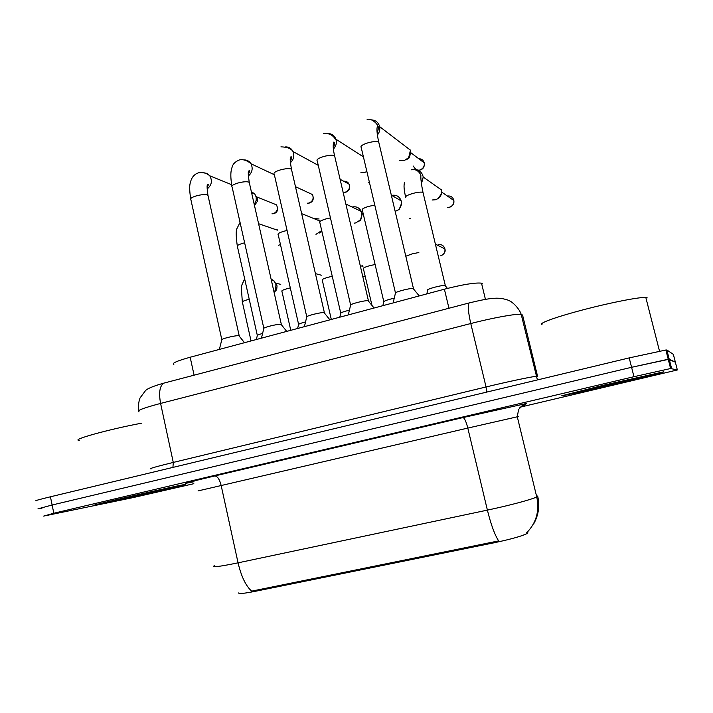 <?xml version="1.0" encoding="UTF-8"?>
<svg xmlns="http://www.w3.org/2000/svg" width="713" height="713" viewBox="0 0 713 713"><rect width="100%" height="100%" fill="white"/><g stroke="black" fill="none" stroke-linecap="round" stroke-linejoin="round"><path stroke-width="1.07" d="M238.605 592.949C238.703 594.027 244.336 593.466 255.504 591.264L494.528 542.691C511.649 539.046 522.674 535.9 527.62 533.262L527.959 531.497M173.838 364.637C171.236 363.461 176.681 360.992 190.166 357.231L444.395 289.202C462.897 284.487 475.268 282.473 481.507 283.159L482.523 283.863M99.793 504.26C122.654 499.59 195.496 482.621 183.945 484.644L180.469 485.312C160.871 489.189 81.585 507.629 94.74 505.241L99.793 504.26C122.654 499.59 195.496 482.621 183.945 484.644L180.469 485.312C160.871 489.189 81.585 507.629 94.74 505.241L99.793 504.26M561.755 395.768L562.602 395.644C573.047 394.022 667.234 371.865 663.794 371.812L603.18 385.305L562.602 395.644C573.047 394.022 667.234 371.865 663.794 371.812L603.18 385.305L561.755 395.768M214.248 565.694C211.44 567.619 219.381 566.675 238.062 562.833C241.252 576.434 245.78 585.872 251.662 591.148L498.645 540.9C494.706 534.821 490.954 524.563 487.389 510.116C509.421 505.49 532.691 499.234 536.737 496.899L537.664 496.007M518.369 416.597L517.29 416.793L536.737 496.899C539.741 511.221 536.221 523.333 526.185 533.244L526.738 532.798M520.677 407.061L677.35 369.958L675.354 362.159L668.224 359.263L631.584 367.293L52.12 505.009L37.949 508.85L42.031 508.128M527.62 533.262L527.424 532.05M677.35 369.958L670.594 368.532L633.964 376.705L53.814 513.235L43.662 516.096L133.073 497.603L193.838 483.69M671.584 368.407L669.222 359.2L675.354 362.159L673.357 354.37L666.869 349.994L665.862 350.012L629.205 357.899L50.436 496.792C38.769 499.617 34.055 500.963 36.31 500.82M666.869 349.994L669.222 359.2L631.584 367.293L52.12 505.009L37.949 508.85M393.148 302.918L395.385 293.337C393.255 292.419 409.868 287.927 413.175 288.533L413.629 289.086M410.492 150.06L408.674 157.644L404.512 160.425L399.654 160.345M410.652 153.081L409.226 157.849L406.25 159.846M426.82 293.908L427.684 290.191C425.643 289.335 441.926 284.906 445.046 285.485L445.465 285.984M441.597 189.346L441.748 190.121C442.087 193.767 440.741 196.654 437.702 198.775L435.527 199.756L432.087 199.996M441.49 193.722L438.228 198.419M348.292 314.923L350.555 305.378C348.47 304.469 364.904 300.12 368.149 300.734L368.585 301.278M366.865 171.503L364.904 172.386L360.938 172.528M362.569 156.299L363.274 156.245M304.389 326.67L306.688 317.169C304.647 316.26 320.939 312.053 324.121 312.668L324.549 313.194M261.43 338.167L263.757 328.702C261.778 327.811 277.838 323.747 281.029 324.326L281.475 324.843M219.363 349.415L221.734 339.994C219.836 339.138 235.335 335.253 238.784 335.725L239.336 336.242M251.315 191.521L254.862 194.105L256.154 196.984L256.243 200.264L254.247 204.515M255.949 196.244L257.375 198.9L257.438 201.244L254.479 205.54M382.845 305.672L383.719 301.947C383.808 301.029 387.319 299.772 394.253 298.186M391.704 195.389C396.339 194.604 399.494 196.423 401.161 200.843L401.241 201.137C401.891 204.56 400.911 207.456 398.291 209.827L395.278 211.431M401.446 203.597L399.244 209.31L397.809 210.192M339.789 317.196L340.68 313.462C340.547 312.713 343.461 311.617 349.415 310.164M352.124 207.037C356.268 206.155 359.307 207.617 361.25 211.413L361.874 214.987L360.778 218.873L359.78 220.308L355.814 222.875L354.227 223.16M362.088 214.542L360.733 219.987L358.193 221.734M297.624 328.479L298.533 324.727C298.275 324.139 300.61 323.194 305.538 321.911M321.706 230.611L315.975 234.336M313.462 218.419L319.112 218.989M321.919 231.529L319.46 232.982M141.495 423.201C107.984 429.511 70.266 440.028 79.259 440.384M112.636 501.025L115.818 500.49C131.005 497.407 179.917 485.927 163.892 489.207L112.734 500.963M647.226 297.891L645.818 297.481C639.793 296.893 611.041 302.49 583.795 309.638C556.488 316.777 538.137 323.444 541.996 324.504M619.57 381.776L581.977 391.018C584.491 390.965 645.826 376.571 642.787 376.74L619.57 381.776M256.332 339.531L257.259 335.761C256.938 335.297 258.712 334.522 262.589 333.443M280.467 244.595L278.284 245.308M275.61 229.55L277.214 229.265M271.074 278.979L274.095 280.967L275.976 284.603L275.485 289.879L274.05 292.152M275.414 282.945L277.054 285.851L276.706 289.63L274.131 292.482M494.528 542.691L494.278 541.622M255.504 591.264L255.29 590.248M194.088 375.181L190.166 357.231M448.958 308.239L444.395 289.202M193.981 481.721C177.582 485.063 184.507 483.147 214.738 475.954L463.013 417.568C464.511 418.023 466.106 421.526 467.808 428.076L198.054 490.918M463.013 417.568L525.82 403.62L526.408 403.62L524.518 405.189L522.834 405.733M519.759 407.774L522.941 405.091L518.583 409.458L517.29 416.793L467.808 428.076L487.389 510.116L238.062 562.833L221.137 485.393C219.542 479.225 217.403 476.079 214.738 475.954M533.743 523.805C538.573 515.125 539.884 505.891 537.682 496.105M521.934 405.982L521.488 406.107M633.964 376.705L629.205 357.899M53.814 513.235L50.436 496.792M521.542 406.401L524.518 405.189M522.941 405.091L526.408 403.62M537.575 376.304L522.567 315.066L521.185 314.335C516.212 313.595 492.692 317.846 470.776 323.533L160.585 403.424C142.769 408.157 135.604 410.964 139.071 411.847M172.938 467.389L173.277 462.425L160.585 403.424C158.642 392.631 159.721 385.867 163.803 383.139L165.122 382.792M151.236 468.869C147.956 468.958 155.3 466.81 173.277 462.425L486.052 386.963C508.164 381.607 531.64 376.651 536.372 376.295L537.611 376.428M138.741 410.519C138.144 406.152 138.572 401.963 140.033 397.961L145.238 390.982C146.726 388.826 152.912 386.205 163.803 383.139L469.145 302.945C467.621 305.137 468.165 312 470.776 323.533L486.052 386.963L486.676 392.105M537.406 379.931L521.185 314.335C518.921 307.553 511.301 301.251 509.554 300.886C508.119 299.986 505.276 299.157 501.043 298.399C495.321 297.909 489.92 297.874 469.145 302.945L469.715 302.793M418.745 158.714C421.597 158.732 423.424 160.122 424.244 162.876C424.645 166.619 423.379 168.954 420.438 169.908L420.117 169.854C423.272 168.571 424.645 166.245 424.244 162.876L410.697 152.627M395.457 292.883L361.197 147.457C360.172 146.156 362.418 144.614 367.944 142.832C373.202 141.432 376.794 141.174 378.728 142.047L378.977 143.09M371.874 119.936C375.938 120.354 378.523 122.583 379.619 126.629C380.181 129.721 379.432 132.52 377.373 135.015M447.363 196.022C450.821 195.656 452.987 197.162 453.86 200.54C454.27 203.704 452.933 205.914 449.858 207.18L449.6 207.153C452.648 205.995 454.065 203.793 453.86 200.54L441.793 192.136M405.742 197.519C404.913 196.494 407.248 195.139 412.747 193.464C417.827 192.145 421.24 191.797 422.996 192.412L423.183 193.196M415.028 169.81C419.529 170.157 422.265 172.582 423.237 177.082L421.383 184.079M438.976 245.976L438.076 244.728C441.534 244.14 443.816 245.53 444.903 248.882C445.759 251.6 444.449 253.899 440.955 255.789L440.723 255.789C443.905 254.577 445.295 252.277 444.903 248.882L435.474 244.256M405.813 256.225L412.221 253.846L418.843 252.527M350.618 304.941L317.24 160.915C316.233 159.685 318.346 158.224 323.586 156.539C328.8 155.158 332.445 154.881 334.513 155.71L334.834 156.771M328.283 133.536C331.991 133.759 334.531 135.648 335.903 139.204C336.928 142.903 336.099 146.201 333.408 149.079M343.702 181.245C346.117 181.004 347.899 181.967 349.058 184.132C350.288 188.285 349.227 190.959 345.876 192.162L345.466 192.136C349.014 190.523 350.217 187.858 349.058 184.132L340.092 179.293M306.759 316.741L274.211 174.088C273.231 172.92 275.227 171.539 280.2 169.952C285.334 168.589 289.015 168.295 291.243 169.052L291.67 170.157M285.69 146.851C289.032 146.931 291.483 148.509 293.025 151.575C294.603 155.817 293.72 159.543 290.387 162.751M307.33 192.189L312.419 194.542C314.076 198.882 313.141 201.699 309.611 202.982L309.157 202.973C312.882 201.191 313.97 198.374 312.419 194.542L295.467 186.681M263.828 328.292L232.099 186.984C231.146 185.879 233.026 184.569 237.75 183.072C242.803 181.735 246.52 181.414 248.899 182.118L249.443 183.241M244.042 159.899C247.037 159.881 249.354 161.174 250.994 163.776C253.16 168.482 252.25 172.573 248.284 176.058M271.671 202.929L276.421 204.827C278.507 209.31 277.696 212.233 273.997 213.615L273.507 213.615C277.375 211.654 278.346 208.731 276.421 204.827L256.43 196.806M221.805 339.602L190.87 199.604C189.943 198.562 191.726 197.332 196.209 195.915C201.182 194.596 204.934 194.257 207.456 194.899L208.116 196.048M203.303 172.671L206.939 173.393L209.809 175.826C212.563 180.915 211.654 185.318 207.082 189.025M383.781 301.546L362.356 210.166C361.464 209.203 363.657 207.911 368.924 206.315L374.78 205.112M340.743 313.069L319.843 222.536C318.969 221.618 321.037 220.406 326.046 218.891L330.449 217.902M298.595 324.353L278.204 234.648C277.357 233.784 279.309 232.625 284.068 231.199L287.072 230.477M371.901 305.066L363.434 268.828C362.676 268.141 364.815 267.09 369.842 265.646L375.1 264.514M257.322 335.404L237.42 246.52C236.6 245.691 238.445 244.604 242.964 243.249L244.639 242.821M365.27 276.653L362.819 276.742M361.785 266.092L362.783 265.726M331.304 319.46L322.285 280.209C321.536 279.567 323.55 278.569 328.345 277.205L332.258 276.305M290.77 330.315L281.947 291.376C281.216 290.77 283.123 289.817 287.687 288.524L290.307 287.892M251.038 340.939L242.42 302.312C241.698 301.742 243.516 300.841 247.848 299.612L249.229 299.264M485.437 299.362L481.507 283.159M670.594 368.532L665.862 350.012M413.433 166.093C415.082 169.4 417.381 170.683 420.322 169.935M413.175 288.533L419.244 295.931M413.469 288.587L378.728 142.047C377.15 134.837 376.633 129.918 377.168 127.297C379.949 125.114 370.216 116.968 367.052 119.748M410.536 150.256L379.619 126.629L378.79 126.459L377.213 133.732M409.226 157.849L408.674 157.644M447.711 207.367L449.743 207.216M445.046 285.485L447.461 288.4M445.313 285.53L422.996 192.412C421.294 184.007 420.599 178.232 420.902 175.095C418.62 170.683 415.421 168.928 411.303 169.819M404.574 182.466C403.611 185.104 403.95 189.863 405.59 196.743M421.258 183.116L423.237 177.082L441.748 190.121M368.149 300.734L374.075 308.025M323.515 133.456C333.283 132.689 335.074 139.962 335.903 139.204L363.407 156.842M333.283 147.778C334.709 144.677 334.896 142.76 333.853 142.03C332.784 144.668 333.033 149.249 334.602 155.764L368.434 300.788M343.621 192.35L345.725 192.198M324.121 312.668L329.914 319.834M280.913 146.86C287.143 146.985 291.18 148.554 293.025 151.575L318.265 165.336M290.298 161.468C291.706 158.348 291.929 156.762 290.957 156.717C290.503 158.705 289.3 156.37 291.448 169.177L324.397 312.722M307.481 203.187L309.442 203.027M231.885 186.031C229.648 172.573 231.582 168.963 232.295 166.619C233.017 163.865 235.335 161.655 239.229 159.988C245.37 158.366 250.896 163.66 250.994 163.776L274.362 174.73M248.231 174.828C249.63 171.655 249.871 170.3 248.962 170.79C249.015 172.377 247.188 167.894 249.229 182.296L281.332 324.388M281.065 324.335L286.724 331.393M271.974 213.82L273.81 213.668M190.665 198.695C188.544 184.311 190.433 183.196 191.039 180.237C192.439 176.485 194.899 174.017 198.419 172.831C202.911 172.109 206.708 173.107 209.809 175.826L231.618 184.676M207.073 187.858C208.41 185.077 208.659 183.918 207.839 184.391C207.786 185.701 206.155 182.51 207.92 195.13L239.211 335.796M251.6 192.786L254.862 194.105M257.438 201.244L256.243 200.264M238.944 335.743L244.488 342.695M409.663 218.356L410.706 218.338M391.339 195.184L401.161 200.843M399.244 209.31L398.291 209.827M369.45 182.483L368.327 182.671M345.858 204.025L361.25 211.413M360.733 219.987L359.78 220.308M363.327 214.319L361.821 213.606M301.652 213.642L319.469 220.843M645.818 297.481L659.507 351.108M240.058 222.429L237.001 228.445C235.869 230.37 235.958 236.155 237.269 245.807M258.587 223.704L277.339 230.147M362.917 266.457L360.217 265.584M321.322 275.2L315.431 273.632M244.657 278.845L241.885 284.942L241.377 287.776L242.304 301.813M271.386 280.361L274.095 280.967M276.706 289.63L275.485 289.879M280.77 284.335L275.681 283.213"/></g></svg>
